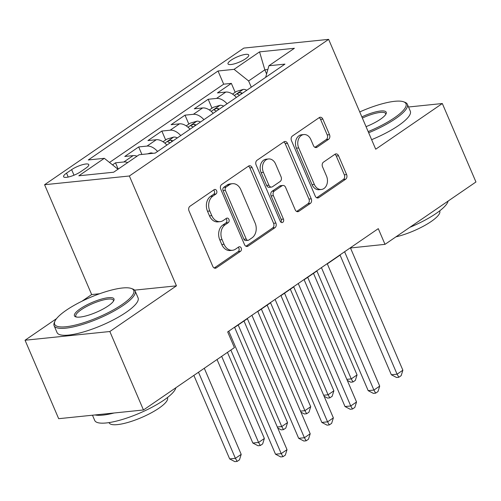 <?xml version="1.0" encoding="UTF-8"?>
<svg xmlns="http://www.w3.org/2000/svg" width="501" height="501" viewBox="0 0 501 501"><rect width="100%" height="100%" fill="white"/><g stroke="black" fill="none" stroke-linecap="round" stroke-linejoin="round"><path stroke-width="0.75" d="M216.645 190.756A2.424 1.835 84.1 0 0 214.804 189.434A2.424 1.835 84.1 0 0 214.127 189.691L189.96 206.262A3.463 2.618 84.1 0 0 189.009 210.902L212.775 266.35A3.463 2.618 84.1 0 0 215.399 268.229A3.463 2.618 84.1 0 0 216.369 267.866L240.53 251.302A2.424 1.835 84.1 0 0 241.2 248.051A2.424 1.835 84.1 0 0 239.359 246.73A2.424 1.835 84.1 0 0 238.683 246.987L235.558 249.129A11.072 8.385 84.1 0 1 232.464 250.287A11.072 8.385 84.1 0 1 224.053 244.263L222.075 239.641A11.072 8.385 84.1 0 1 225.124 224.792L228.256 222.651A2.424 1.835 84.1 0 0 228.919 219.4A2.424 1.835 84.1 0 0 227.078 218.085A2.424 1.835 84.1 0 0 226.402 218.336L223.277 220.484A11.072 8.385 84.1 0 1 220.183 221.642A11.072 8.385 84.1 0 1 211.773 215.618L209.794 210.996A11.072 8.385 84.1 0 1 212.85 196.148L215.975 194A2.424 1.835 84.1 0 0 216.645 190.756M220.183 221.642L217.891 221.874A11.072 8.385 84.1 0 1 209.481 215.85L207.502 211.228A11.072 8.385 84.1 0 1 210.558 196.379L213.683 194.238A2.424 1.835 84.1 0 0 214.353 190.987A2.424 1.835 84.1 0 0 213.633 190.029M214.228 268.004L238.238 251.533A2.424 1.835 84.1 0 0 238.908 248.289A2.424 1.835 84.1 0 0 238.194 247.325M232.464 250.287L230.172 250.525A11.072 8.385 84.1 0 1 221.761 244.501L219.782 239.879A11.072 8.385 84.1 0 1 222.832 225.03L225.964 222.889A2.424 1.835 84.1 0 0 226.627 219.638A2.424 1.835 84.1 0 0 225.913 218.674M231.042 60.201A11.279 2.812 -23.2 0 0 228.005 63.89A11.279 2.812 -23.2 0 0 234.875 63.702A11.279 2.812 -23.2 0 0 245.703 58.692A11.279 2.812 -23.2 0 0 248.74 55.004A11.279 2.812 -23.2 0 0 241.87 55.191A11.279 2.812 -23.2 0 0 231.042 60.201M328.562 139.322A3.463 2.618 84.1 0 0 329.514 134.681L322.851 119.125A3.463 2.618 84.1 0 0 320.22 117.24A3.463 2.618 84.1 0 0 319.256 117.603L292.415 136.003A3.463 2.618 84.1 0 0 291.463 140.643L315.229 196.091A3.463 2.618 84.1 0 0 317.859 197.976A3.463 2.618 84.1 0 0 318.824 197.613L345.659 179.208A3.463 2.618 84.1 0 0 346.617 174.573L338.563 155.78A3.463 2.618 84.1 0 0 335.933 153.895A3.463 2.618 84.1 0 0 334.969 154.258L323.483 162.136A3.463 2.618 84.1 0 0 322.525 166.777L326.52 176.095A9.256 7.008 84.1 0 1 321.385 189.472A9.256 7.008 84.1 0 1 314.352 184.437L298.709 147.933A9.256 7.008 84.1 0 1 303.844 134.556A9.256 7.008 84.1 0 1 310.877 139.591L313.482 145.672A3.463 2.618 84.1 0 0 316.112 147.557A3.463 2.618 84.1 0 0 317.077 147.194L328.562 139.322L326.27 139.554A3.463 2.618 84.1 0 0 327.222 134.913L320.559 119.357A3.463 2.618 84.1 0 0 319.106 117.704M375.712 149.204L442.32 103.525L475.95 181.982L385.006 244.344L378.28 228.65L227.679 331.919L234.405 347.613L143.461 409.975L109.838 331.518L176.446 285.839L129.371 175.995L328.631 39.36L375.712 149.204M252.122 167.622A3.463 2.618 84.1 0 0 249.492 165.743A3.463 2.618 84.1 0 0 248.527 166.1L221.686 184.506A3.463 2.618 84.1 0 0 220.734 189.146L244.501 244.594A3.463 2.618 84.1 0 0 247.125 246.473A3.463 2.618 84.1 0 0 248.095 246.116L274.93 227.711A3.463 2.618 84.1 0 0 275.882 223.07L252.122 167.622L249.83 167.86A3.463 2.618 84.1 0 0 248.377 166.207M257.051 160.251L283.892 141.852A3.463 2.618 84.1 0 1 284.856 141.489A3.463 2.618 84.1 0 1 287.486 143.374L311.246 198.822A3.463 2.618 84.1 0 1 310.294 203.462L298.809 211.334A3.463 2.618 84.1 0 1 297.844 211.698A3.463 2.618 84.1 0 1 295.214 209.813L285.576 187.33A3.463 2.618 84.1 0 0 282.946 185.445A3.463 2.618 84.1 0 0 281.982 185.808L274.366 191.031A3.463 2.618 84.1 0 0 273.408 195.672L283.447 219.081A2.424 1.835 84.1 0 1 282.101 222.582A2.424 1.835 84.1 0 1 280.259 221.267L256.099 164.892A3.463 2.618 84.1 0 1 257.051 160.251M235.176 92.297L231.356 83.385L217.453 92.917L225.819 92.059L216.551 98.415A14.103 8.517 55.6 0 1 227.091 103.782M212.004 108.185L208.184 99.273L194.282 108.805L202.648 107.947L193.38 114.303A14.103 8.517 55.6 0 1 203.926 119.67M188.833 124.073L185.013 115.161L171.11 124.693L179.477 123.835L170.208 130.191A14.103 8.517 55.6 0 1 180.755 135.558M165.662 139.961L161.848 131.049L147.945 140.581L156.306 139.723L147.037 146.079A14.103 8.517 55.6 0 1 157.583 151.446M141.896 154.452L138.677 146.937L124.774 156.469L133.134 155.611A14.103 8.517 55.6 0 1 137.024 156.193M80.736 171.68L85.834 168.186A10.928 2.724 -23.2 0 0 88.777 164.61A10.928 2.724 -23.2 0 0 82.12 164.798A10.928 2.724 -23.2 0 0 71.63 169.645L66.533 173.139A10.928 2.724 -23.2 0 0 63.589 176.715A10.928 2.724 -23.2 0 0 70.246 176.534A10.928 2.724 -23.2 0 0 80.736 171.68M129.371 175.995L44.589 184.719L243.849 48.083L328.631 39.36M231.356 83.385L223.678 84.174L218.029 70.992L88.276 159.963L104.321 158.316L117.998 169.238M218.029 70.992L234.067 69.345L259.556 51.866L294.388 48.284L268.899 65.763L284.944 64.115L155.191 153.087L139.146 154.734L113.664 172.212L78.832 175.795L104.321 158.316M118.198 169.1L115.506 162.825L123.872 161.967A14.103 8.517 55.6 0 1 127.755 162.549M138.677 146.937L147.037 146.079M161.848 131.049L170.208 130.191M185.013 115.161L193.38 114.303M208.184 99.273L216.551 98.415M223.678 84.174L109.512 162.462M115.506 162.825L112.525 164.867M266.601 73.954L264.835 69.833L248.615 80.955L251.289 87.187M56.525 318.649L25.05 340.235L109.838 331.518M25.05 340.235L58.68 418.692L143.461 409.975M442.32 103.525L408.522 107.001M99.636 293.736L91.664 294.557L81.926 301.239M91.664 294.557L44.589 184.719M350.487 247.976L385.006 244.344M234.637 327.416L247.388 318.674M257.808 311.528L270.559 302.786M280.973 295.64L293.73 286.898M304.145 279.752L316.901 271.01M327.316 263.864L340.073 255.122M267.847 69.526L264.835 69.833L259.556 51.866M166.852 145.09A14.103 8.517 -124.4 0 0 156.306 139.723M190.023 129.202A14.103 8.517 -124.4 0 0 179.477 123.835M213.194 113.314A14.103 8.517 -124.4 0 0 202.648 107.947M268.899 65.763L265.655 77.336M236.359 97.426A14.103 8.517 -124.4 0 0 225.819 92.059M248.615 80.955L234.067 69.345M176.446 285.839L134.581 290.142M245.953 246.248L272.638 227.949A3.463 2.618 84.1 0 0 273.59 223.308L249.83 167.86M226.039 187.105A2.424 1.835 84.1 0 0 225.369 190.349L246.229 239.021A2.424 1.835 84.1 0 0 248.07 240.336A2.424 1.835 84.1 0 0 248.746 240.085L252.047 237.825A11.072 8.385 84.1 0 0 255.097 222.976L240.837 189.71A11.072 8.385 84.1 0 0 232.426 183.685A11.072 8.385 84.1 0 0 229.333 184.838L226.039 187.105L223.747 187.336A2.424 1.835 84.1 0 0 223.077 190.587L225.369 190.349M248.07 240.336L245.778 240.574A2.424 1.835 84.1 0 1 243.937 239.259L223.077 190.587M232.426 183.685L230.134 183.917A11.072 8.385 84.1 0 0 227.047 185.076L229.333 184.838M223.747 187.336L227.047 185.076M296.667 211.466L308.002 203.694A3.463 2.618 84.1 0 0 308.96 199.054L285.194 143.612A3.463 2.618 84.1 0 0 283.741 141.952M282.946 185.445L280.66 185.683A3.463 2.618 84.1 0 0 279.69 186.04L272.074 191.269A3.463 2.618 84.1 0 0 271.116 195.91L281.155 219.319L283.447 219.081M280.898 222.168A2.424 1.835 84.1 0 0 281.155 219.319M275.575 163.996A9.256 7.008 84.1 0 0 268.549 158.955A9.256 7.008 84.1 0 0 263.407 172.338L268.918 185.201A3.463 2.618 84.1 0 0 271.548 187.08A3.463 2.618 84.1 0 0 272.513 186.716L280.134 181.494A3.463 2.618 84.1 0 0 281.086 176.853L275.575 163.996M268.549 158.955L266.256 159.193A9.256 7.008 84.1 0 0 261.115 172.576L263.407 172.338M271.548 187.08L269.256 187.318A3.463 2.618 84.1 0 1 266.632 185.433L261.115 172.576M314.935 147.325L326.27 139.554M303.844 134.556L301.552 134.788A9.256 7.008 84.1 0 0 296.417 148.171L298.709 147.933M321.385 189.472L319.093 189.71A9.256 7.008 84.1 0 1 312.06 184.669L296.417 148.171M316.682 197.745L343.367 179.446A3.463 2.618 84.1 0 0 344.325 174.805L336.271 156.018A3.463 2.618 84.1 0 0 334.818 154.364M193.874 375.406L229.671 458.929L235.401 458.34L241.194 454.363L204.289 368.26M198.496 372.237L235.401 458.34L237.167 461.402L234.881 461.64L229.671 458.929M241.194 454.363L239.484 459.812L237.167 461.402M230.855 350.042L275.506 454.213L281.23 453.624L228.757 331.186M287.023 449.654L285.32 455.102L283.002 456.687L281.23 453.624L287.023 449.654L234.549 327.209M283.002 456.687L280.71 456.925L275.506 454.213M66.245 310.251A43.011 10.709 -23.2 0 0 54.916 321.216A43.011 10.709 -23.2 0 0 76.114 324.88A43.011 10.709 -23.2 0 0 122.156 304.502A43.011 10.709 -23.2 0 0 131.318 288.47A43.011 10.709 -23.2 0 0 66.245 310.251M131.318 288.47L132.633 288.945A44.069 10.972 156.8 0 1 135.107 290.956A44.069 10.972 156.8 0 1 123.246 305.372A44.069 10.972 156.8 0 1 80.93 324.936A44.069 10.972 156.8 0 1 54.102 325.675A44.069 10.972 156.8 0 1 54.352 322.5L54.916 321.216M80.223 308.81A21.505 5.354 156.8 0 1 103.244 298.621A21.505 5.354 156.8 0 1 113.846 300.456A21.505 5.354 156.8 0 1 108.178 305.936A21.505 5.354 156.8 0 1 75.638 316.826A21.505 5.354 156.8 0 1 80.223 308.81M113.476 301.132A20.447 5.091 -23.2 0 0 113.401 300.262A20.447 5.091 -23.2 0 0 100.951 300.606A20.447 5.091 -23.2 0 0 81.312 309.681A20.447 5.091 -23.2 0 0 75.808 316.369A20.447 5.091 -23.2 0 0 76.39 317.027M175.864 387.755A44.069 10.972 156.8 0 1 163.871 400.149A44.069 10.972 156.8 0 1 121.555 419.713A44.069 10.972 156.8 0 1 94.72 420.452L92.478 415.216M114.09 412.993A44.069 10.972 156.8 0 1 95.015 414.953M167.39 397.594L167.484 397.813A31.726 7.903 156.8 0 1 158.942 408.19A31.726 7.903 156.8 0 1 128.475 422.274A31.726 7.903 156.8 0 1 109.155 422.813L109.061 422.593M135.107 290.956L138.069 297.863A44.069 10.972 156.8 0 1 126.208 312.273A44.069 10.972 156.8 0 1 83.892 331.837A44.069 10.972 156.8 0 1 57.058 332.583L54.102 325.675M368.16 131.588A43.011 10.709 -23.2 0 0 394.406 117.816A43.011 10.709 -23.2 0 0 403.568 101.784A43.011 10.709 -23.2 0 0 359.737 111.936M403.568 101.784L404.883 102.267A44.069 10.972 156.8 0 1 407.357 104.271A44.069 10.972 156.8 0 1 395.496 118.687A44.069 10.972 156.8 0 1 368.667 132.771M361.86 116.883A21.505 5.354 156.8 0 1 386.089 113.771A21.505 5.354 156.8 0 1 380.428 119.257A21.505 5.354 156.8 0 1 366.043 126.647M385.72 114.447A20.447 5.091 -23.2 0 0 385.645 113.577A20.447 5.091 -23.2 0 0 362.367 118.067M448.107 201.07A44.069 10.972 156.8 0 1 436.114 213.464A44.069 10.972 156.8 0 1 409.818 227.329M439.634 210.908L439.728 211.128A31.726 7.903 156.8 0 1 431.186 221.505A31.726 7.903 156.8 0 1 395.928 236.854M407.357 104.271L410.313 111.178A44.069 10.972 156.8 0 1 398.452 125.594A44.069 10.972 156.8 0 1 371.629 139.673M147.476 153.876L150.632 152.937A9.344 5.643 55.6 0 1 153.024 153.306M217.046 359.518L252.842 443.041L258.572 442.452L264.365 438.475L227.46 352.372M221.667 356.349L258.572 442.452L260.338 445.514L258.046 445.752L252.842 443.041M264.365 438.475L262.656 443.924L260.338 445.514M163.032 141.764L166.902 139.109L173.803 137.049A9.344 5.643 55.6 0 1 177.31 137.919M172.908 140.938A9.344 5.643 -124.4 0 0 171.286 140.28L170.002 140.293L168.223 141.107L167.829 141.783L168.505 142.184A9.344 5.643 55.6 0 1 170.127 142.841M238.2 324.974L281.744 426.564L287.536 422.587L243.993 321.003M277.322 427.015L281.744 426.564L283.51 429.626L281.218 429.864L277.773 428.067M287.536 422.587L285.827 428.036L283.51 429.626M186.203 125.876L190.073 123.221L196.974 121.161A9.344 5.643 55.6 0 1 200.481 122.031M196.079 125.05A9.344 5.643 -124.4 0 0 194.457 124.392L193.173 124.405L191.395 125.219L191 125.895L191.676 126.296A9.344 5.643 55.6 0 1 193.298 126.953M261.372 309.086L304.915 410.676L310.701 406.699L267.165 305.115M300.494 411.127L304.915 410.676L306.681 413.738L304.389 413.976L300.944 412.179M310.701 406.699L308.998 412.148L306.681 413.738M209.368 109.988L213.244 107.333L220.146 105.273A9.344 5.643 55.6 0 1 223.646 106.143M219.244 109.162A9.344 5.643 -124.4 0 0 217.628 108.504L216.344 108.517L214.566 109.331L214.146 109.919L214.848 110.408A9.344 5.643 55.6 0 1 216.463 111.065M284.543 293.198L328.08 394.788L333.873 390.811L290.336 289.227M323.665 395.239L328.08 394.788L329.852 397.85L327.56 398.088L324.116 396.291M333.873 390.811L332.169 396.26L329.852 397.85M247.3 318.467L298.671 438.325L304.401 437.736L251.922 315.298M310.194 433.766L308.484 439.214L306.167 440.799L304.401 437.736L310.194 433.766L257.714 311.321M306.167 440.799L303.882 441.037L298.671 438.325M270.471 302.579L321.842 422.437L327.573 421.848L275.093 299.41M333.365 417.878L331.656 423.326L329.339 424.911L327.573 421.848L333.365 417.878L280.886 295.433M329.339 424.911L327.047 425.149L321.842 422.437M293.642 286.691L345.014 406.549L350.744 405.96L298.264 283.522M356.537 401.99L354.827 407.438L352.51 409.023L350.744 405.96L356.537 401.99L304.057 279.545M352.51 409.023L350.218 409.261L345.014 406.549M316.814 270.803L368.185 390.661L373.909 390.072L321.435 267.634M379.702 386.102L377.998 391.55L375.681 393.141L373.909 390.072L379.702 386.102L327.228 263.658M375.681 393.141L373.389 393.373L368.185 390.661M232.539 94.1L236.416 91.445L243.311 89.385A9.344 5.643 55.6 0 1 246.818 90.255M242.415 93.274A9.344 5.643 -124.4 0 0 240.793 92.616L239.516 92.629L237.737 93.443L237.317 94.031L238.013 94.52A9.344 5.643 55.6 0 1 239.635 95.177M307.708 277.31L351.251 378.9L357.044 374.923L313.501 273.339M346.83 379.351L351.251 378.9L353.017 381.962L350.725 382.2L347.281 380.403M357.044 374.923L355.334 380.372L353.017 381.962M339.979 254.915L391.35 374.773L397.08 374.184L344.607 251.746M402.873 370.214L401.169 375.662L398.852 377.253L397.08 374.184L402.873 370.214L350.393 247.77M398.852 377.253L396.56 377.485L391.35 374.773M133.134 155.611L123.872 161.967M68.205 177.053L66.533 173.139M74.01 175.206L71.63 169.645M210.558 196.379L212.85 196.148M207.502 211.228L209.794 210.996M209.481 215.85L211.773 215.618M225.964 222.889L228.256 222.651M222.832 225.03L225.124 224.792M219.782 239.879L222.075 239.641M221.761 244.501L224.053 244.263M238.238 251.533L240.53 251.302M214.384 268.073L216.369 267.866M213.683 194.238L215.975 194M273.59 223.308L275.882 223.07M272.638 227.949L274.93 227.711M246.11 246.317L248.095 246.116M243.937 239.259L246.229 239.021M285.194 143.612L287.486 143.374M308.96 199.054L311.246 198.822M308.002 203.694L310.294 203.462M296.824 211.541L298.809 211.334M279.69 186.04L281.982 185.808M272.074 191.269L274.366 191.031M271.116 195.91L273.408 195.672M266.632 185.433L268.918 185.201M315.091 147.4L317.077 147.194M312.06 184.669L314.352 184.437M336.271 156.018L338.563 155.78M344.325 174.805L346.617 174.573M343.367 179.446L345.659 179.208M316.839 197.82L318.824 197.613M320.559 119.357L322.851 119.125M327.222 134.913L329.514 134.681M150.463 152.987L149.461 153.675M173.628 137.099L164.842 143.123M171.874 141.645L171.286 140.28M196.799 121.211L188.013 127.235M195.039 125.757L194.457 124.392M219.97 105.323L211.184 111.347M218.211 109.869L217.628 108.504M243.142 89.435L234.349 95.459M241.382 93.981L240.793 92.616"/></g></svg>
